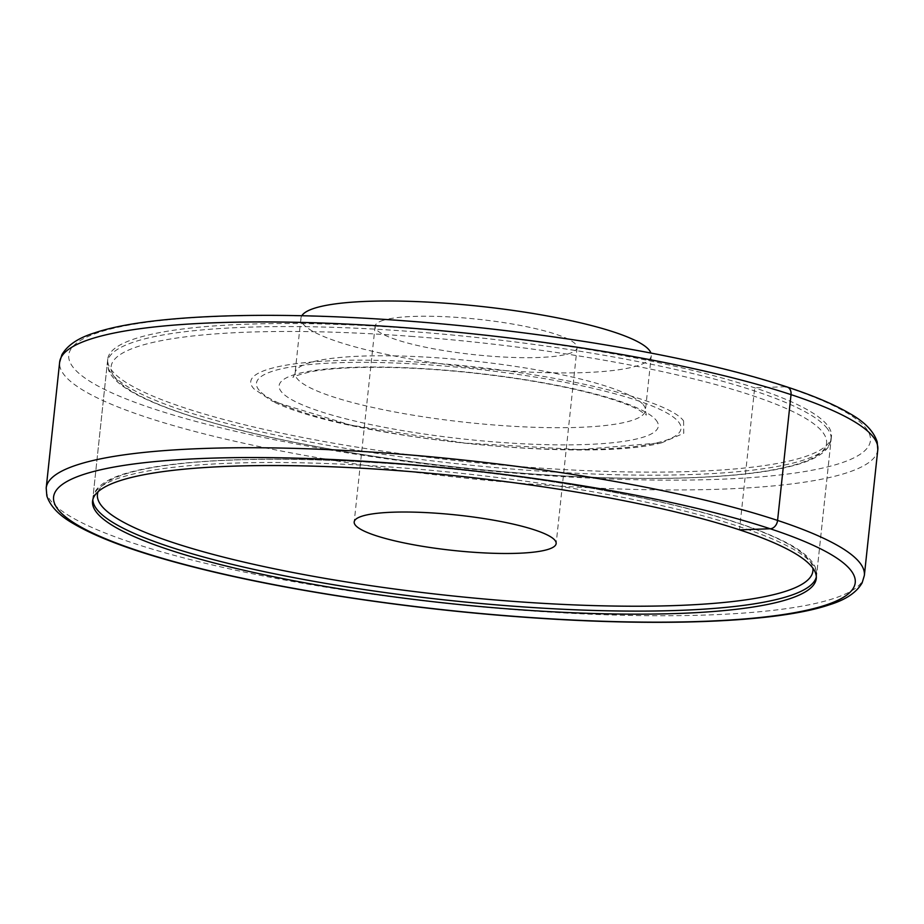 <?xml version="1.0" encoding="UTF-8"?>
<svg xmlns="http://www.w3.org/2000/svg" width="924" height="924" viewBox="0 0 924 924"><rect width="100%" height="100%" fill="white"/><g stroke="black" fill="none" stroke-linecap="round" stroke-linejoin="round"><path stroke-width="0.69" stroke-dasharray="4.62 3.46" d="M410.614 328.413A363.906 63.814 -173.9 0 0 107.738 359.159A363.906 63.814 -173.9 0 0 326.288 441.915A363.906 63.814 -173.9 0 0 528.563 467.244A363.906 63.814 -173.9 0 0 831.438 436.498A363.906 63.814 -173.9 0 0 612.889 353.742A363.906 63.814 -173.9 0 0 410.614 328.413M826.345 427.385A363.906 63.814 6.1 0 1 831.115 439.547A363.906 63.814 6.1 0 1 528.239 470.293A363.906 63.814 6.1 0 1 112.185 374.359A363.906 63.814 6.1 0 1 107.415 362.196A363.906 63.814 6.1 0 1 410.291 331.45A363.906 63.814 6.1 0 1 826.345 427.385M383.344 320.27A101.559 17.81 -173.9 0 0 375.109 326.172A101.559 17.81 -173.9 0 0 454.747 352.252A101.559 17.81 -173.9 0 0 568.837 353.661A101.559 17.81 -173.9 0 0 577.073 347.759A101.559 17.81 -173.9 0 0 497.435 321.668A101.559 17.81 -173.9 0 0 383.344 320.27M92.827 499.676A363.906 63.814 6.1 0 1 92.885 498.14A363.906 63.814 6.1 0 1 395.761 467.394A363.906 63.814 6.1 0 1 811.815 563.328A363.906 63.814 6.1 0 1 816.585 575.479A363.906 63.814 6.1 0 1 816.319 576.992M301.813 315.742A176.172 30.896 -173.9 0 0 300.924 318.237A176.172 30.896 -173.9 0 0 303.234 324.128A176.172 30.896 -173.9 0 0 488.784 369.253A176.172 30.896 -173.9 0 0 651.27 355.682A176.172 30.896 -173.9 0 0 650.923 353.049M683.575 420.882L683.76 433.275L661.827 442.758L579.937 449.618L464.749 443.093L350.785 425.132L272.199 401.12L254.077 388.981C233.298 367.382 311.249 354.897 420.663 362.312C537.987 369.115 667.209 397.909 683.575 420.882M785.388 386.74L754.677 387.814L739.5 529.845M404.262 320.928A403.118 70.698 6.1 0 1 865.141 427.2A403.118 70.698 6.1 0 1 534.915 474.728A403.118 70.698 6.1 0 1 74.047 368.457A403.118 70.698 6.1 0 1 404.262 320.928M877.8 449.665A411.411 72.153 6.1 0 1 844.432 473.573A411.411 72.153 6.1 0 1 535.4 484.419A411.411 72.153 6.1 0 1 59.644 362.231M864.356 575.456A411.411 72.153 6.1 0 1 830.988 599.364A411.411 72.153 6.1 0 1 521.956 610.221A411.411 72.153 6.1 0 1 46.2 488.022M410.522 336.301A359.771 63.086 6.1 0 1 821.84 431.15A359.771 63.086 6.1 0 1 527.13 473.562A359.771 63.086 6.1 0 1 115.823 378.713A359.771 63.086 6.1 0 1 410.522 336.301M98.117 491.695A359.771 63.086 6.1 0 1 396.87 464.125A359.771 63.086 6.1 0 1 812.831 568.075M655.821 419.843A190.679 33.437 6.1 0 1 499.618 442.319A190.679 33.437 6.1 0 1 281.624 392.053A190.679 33.437 6.1 0 1 437.826 369.577A190.679 33.437 6.1 0 1 655.821 419.843M643.104 404.573A176.172 30.896 6.1 0 1 645.414 410.464A176.172 30.896 6.1 0 1 482.929 424.035A176.172 30.896 6.1 0 1 297.378 378.909A176.172 30.896 6.1 0 1 295.068 373.019A176.172 30.896 6.1 0 1 457.553 359.448A176.172 30.896 6.1 0 1 643.104 404.573M259.251 390.39A213.479 37.434 6.1 0 1 434.13 365.223A213.479 37.434 6.1 0 1 678.193 421.494A213.479 37.434 6.1 0 1 503.314 446.662A213.479 37.434 6.1 0 1 259.251 390.39M107.738 359.159L92.562 501.178M831.438 436.498L816.262 578.528M831.115 439.547L828.274 447.066C822.256 455.417 809.181 461.965 789.05 466.712C738.114 479.429 638.195 481.982 527.258 473.631C423.157 466.008 312.093 448.914 232.825 428.286C154.273 407.53 115.361 388.103 108.605 370.154L107.415 362.196L92.885 498.14L95.726 490.621C101.744 482.259 114.819 475.71 134.95 470.974C185.886 458.258 285.805 455.694 396.743 464.044C521.633 473.123 655.543 496.015 734.476 521.864C753.268 527.939 768.987 534.072 781.646 540.251C800.034 549.052 811.284 558.131 815.384 567.498L816.585 575.479L831.115 439.547M375.109 326.172L354.192 521.956M577.073 347.759L556.156 543.543M300.924 318.237L295.068 373.019L293.197 377.35C291.383 377.154 296.847 375.375 309.586 372.002C323.215 369.3 341.857 367.764 365.523 367.382C398.302 366.967 434.384 368.872 473.793 373.088C522.21 378.447 563.779 385.851 598.521 395.299C616.862 400.427 630.318 405.324 638.9 409.979L646.326 415.084L645.414 410.464L651.27 355.682M661.827 442.758C586.105 463.271 341.88 437.168 272.199 401.12"/><path stroke-width="1.39" d="M597.712 495.761A363.906 63.814 -173.9 0 0 395.437 470.432A363.906 63.814 -173.9 0 0 92.562 501.178A363.906 63.814 -173.9 0 0 311.111 583.945A363.906 63.814 -173.9 0 0 513.386 609.274A363.906 63.814 -173.9 0 0 816.262 578.528A363.906 63.814 -173.9 0 0 597.712 495.761M362.427 516.054A101.559 17.81 -173.9 0 0 354.192 521.956A101.559 17.81 -173.9 0 0 433.83 548.048A101.559 17.81 -173.9 0 0 547.909 549.445A101.559 17.81 -173.9 0 0 556.156 543.543A101.559 17.81 -173.9 0 0 476.518 517.463A101.559 17.81 -173.9 0 0 362.427 516.054M816.319 576.992A363.906 63.814 6.1 0 1 513.709 606.225A363.906 63.814 6.1 0 1 97.655 510.291A363.906 63.814 6.1 0 1 92.827 499.676M650.923 353.049A176.172 30.896 -173.9 0 0 648.96 349.803A176.172 30.896 -173.9 0 0 470.732 305.359A176.172 30.896 -173.9 0 0 301.813 315.742M739.5 529.845L770.212 528.759A8.293 6.329 -71.7 0 0 777.581 520.42L791.025 394.629A8.293 6.329 -71.7 0 0 785.388 386.74M402.044 327.466A411.411 72.153 6.1 0 1 877.8 449.665L877.199 441.961C873.792 431.346 864.645 421.875 849.734 413.536C830.595 402.321 802.921 391.349 766.712 380.596C676.772 353.603 535.77 330.388 404.007 320.778C267.729 310.545 147.505 314.876 94.71 332.848C78.378 337.849 67.429 345.172 61.862 354.816L59.644 362.231A411.411 72.153 6.1 0 1 93.012 338.311A411.411 72.153 6.1 0 1 402.044 327.466M59.644 362.231L46.2 488.022A411.411 72.153 6.1 0 1 79.568 464.114A411.411 72.153 6.1 0 1 388.6 453.257A411.411 72.153 6.1 0 1 864.356 575.456L877.8 449.665M389.085 462.959A403.118 70.698 6.1 0 1 849.953 569.23A403.118 70.698 6.1 0 1 519.738 616.747A403.118 70.698 6.1 0 1 58.859 510.475A403.118 70.698 6.1 0 1 389.085 462.959M812.831 568.075A359.771 63.086 6.1 0 1 513.478 601.385A359.771 63.086 6.1 0 1 98.117 491.695M46.2 488.022L46.835 495.865C50.231 506.283 59.182 515.592 73.689 523.793C100.912 539.766 144.375 555.047 204.065 569.658C291.776 591.21 409.413 608.789 519.993 616.897C656.271 627.13 776.495 622.799 829.29 604.827C845.622 599.838 856.571 592.515 862.138 582.859L864.356 575.456"/></g></svg>
